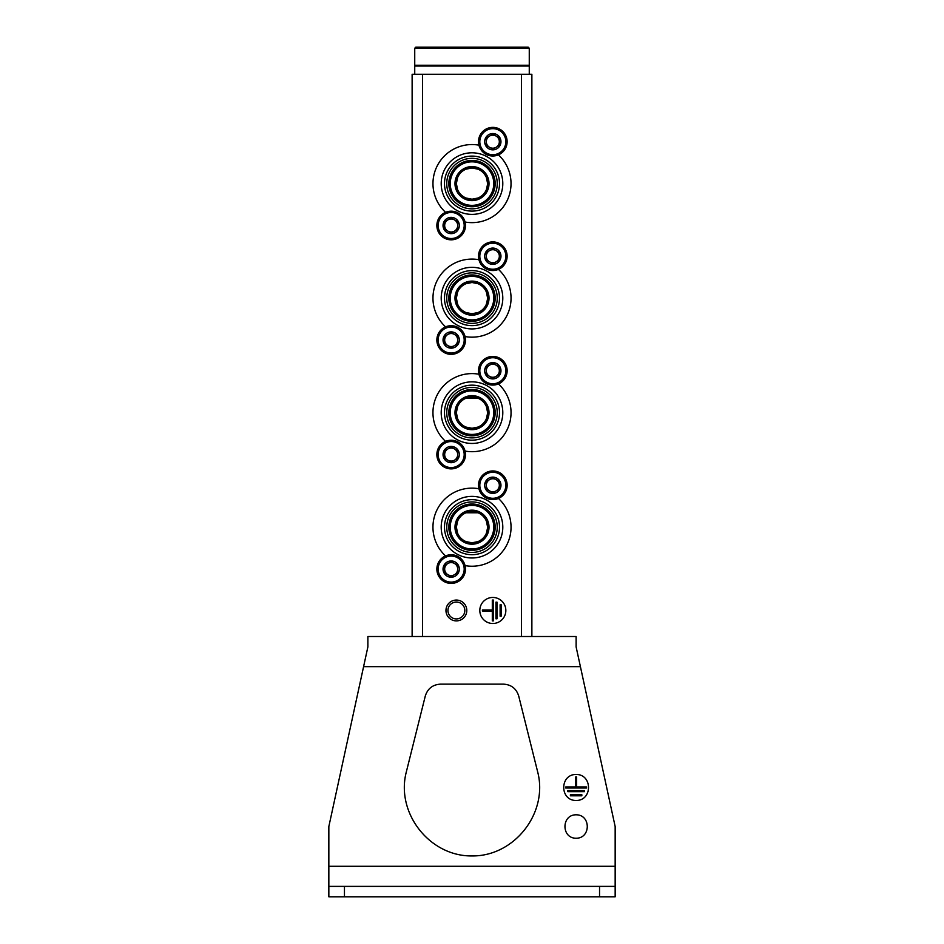 <?xml version="1.0" encoding="UTF-8"?>
<svg xmlns="http://www.w3.org/2000/svg" width="944" height="944" viewBox="0 0 944 944"><rect width="100%" height="100%" fill="white"/><g stroke="black" fill="none" stroke-linecap="round" stroke-linejoin="round"><path stroke-width="1.42" d="M465.97 427.066L472 428.269L478.018 427.066M486.408 418.676L487.611 413.13M487.623 412.67L486.42 406.652M478.03 398.25L465.994 398.238M457.592 406.628L456.389 412.54M456.377 412.634L457.58 418.652M465.97 312.535L472 313.738L478.018 312.535M486.408 304.145L487.611 298.599M487.623 298.139L486.42 292.121M478.03 283.719L472.059 282.504M472 282.504A15.623 15.623 0 0 1 485.523 305.927A15.623 15.623 0 0 1 458.477 305.927A15.623 15.623 0 0 1 472 282.504L465.994 283.707M457.592 292.097L456.389 298.009M456.377 298.103L457.58 304.121M465.97 198.004L472 199.208L478.018 198.004M486.408 189.614L487.611 184.068M487.623 183.62L486.42 177.59M478.03 169.188L472.059 167.973M472 167.973A15.623 15.623 0 0 1 485.523 191.408A15.623 15.623 0 0 1 458.477 191.408A15.623 15.623 0 0 1 472 167.973L465.994 169.177M457.592 177.566L456.389 183.478M456.377 183.584L457.58 189.602M465.97 541.596L472 542.8L478.018 541.596M486.408 533.207L487.611 527.661M487.623 527.2L486.42 521.171M478.03 512.781L465.994 512.769M457.592 521.159L456.389 527.071M456.377 527.165L457.58 533.183M412.127 636.504L412.127 74.269L531.873 74.269L531.873 636.504M505.842 610.473A13.015 13.015 0 0 0 486.313 599.204A13.015 13.015 0 0 0 486.313 621.742A13.015 13.015 0 0 0 505.842 610.473M456.377 600.065A10.408 10.408 0 0 1 465.404 615.677A10.408 10.408 0 0 1 447.362 615.677A10.408 10.408 0 0 1 456.377 600.065M456.377 602.036A8.437 8.437 0 0 1 463.693 614.697A8.437 8.437 0 0 1 449.073 614.697A8.437 8.437 0 0 1 456.377 602.036M501.158 604.75L500.108 604.75L500.108 616.208L501.158 616.208L501.158 604.75M496.992 602.142L495.942 602.142L495.942 618.804L496.992 618.804L496.992 602.142M482.408 609.954L482.408 610.992L492.308 610.992L492.308 620.892L493.346 620.892L493.346 600.065L492.308 600.065L492.308 609.954L482.408 609.954M472 511.565A15.623 15.623 0 0 1 485.523 534.988A15.623 15.623 0 0 1 458.477 534.988A15.623 15.623 0 0 1 472 511.565M445.568 555.922A39.046 39.046 0 0 1 478.938 488.756M498.432 498.444A39.046 39.046 0 0 1 465.062 565.609M472 496.379A30.798 30.798 0 0 1 498.668 542.588A30.798 30.798 0 0 1 445.332 542.588A30.798 30.798 0 0 1 472 496.379M472 499.671A27.506 27.506 0 0 1 495.824 540.936A27.506 27.506 0 0 1 448.176 540.936A27.506 27.506 0 0 1 472 499.671M472 501.937A25.252 25.252 0 0 1 493.865 539.803A25.252 25.252 0 0 1 450.135 539.803A25.252 25.252 0 0 1 472 501.937M472 504.013A23.163 23.163 0 0 1 492.06 538.764A23.163 23.163 0 0 1 451.94 538.764A23.163 23.163 0 0 1 472 504.013M472 505.406A21.771 21.771 0 0 1 490.856 538.068A21.771 21.771 0 0 1 453.144 538.068A21.771 21.771 0 0 1 472 505.406M472 510.173A17.016 17.016 0 0 1 486.738 535.685A17.016 17.016 0 0 1 457.262 535.685A17.016 17.016 0 0 1 472 510.173M472 397.035A15.623 15.623 0 0 1 485.523 420.458A15.623 15.623 0 0 1 458.477 420.458A15.623 15.623 0 0 1 472 397.035M445.568 441.391A39.046 39.046 0 0 1 478.938 374.225M498.432 383.913A39.046 39.046 0 0 1 465.062 451.079M472 381.848A30.798 30.798 0 0 1 498.668 428.057A30.798 30.798 0 0 1 445.332 428.057A30.798 30.798 0 0 1 472 381.848M472 385.152A27.506 27.506 0 0 1 495.824 426.405A27.506 27.506 0 0 1 448.176 426.405A27.506 27.506 0 0 1 472 385.152M472 387.406A25.252 25.252 0 0 1 493.865 425.272A25.252 25.252 0 0 1 450.135 425.272A25.252 25.252 0 0 1 472 387.406M472 389.483A23.163 23.163 0 0 1 492.06 424.234A23.163 23.163 0 0 1 451.94 424.234A23.163 23.163 0 0 1 472 389.483M472 390.887A21.771 21.771 0 0 1 490.856 423.537A21.771 21.771 0 0 1 453.144 423.537A21.771 21.771 0 0 1 472 390.887M472 395.642A17.016 17.016 0 0 1 486.738 421.154A17.016 17.016 0 0 1 457.262 421.154A17.016 17.016 0 0 1 472 395.642M445.568 326.86A39.046 39.046 0 0 1 478.938 259.706M498.432 269.382A39.046 39.046 0 0 1 465.062 336.548M472 267.329A30.798 30.798 0 0 1 498.668 313.526A30.798 30.798 0 0 1 445.332 313.526A30.798 30.798 0 0 1 472 267.329M472 270.621A27.506 27.506 0 0 1 495.824 311.874A27.506 27.506 0 0 1 448.176 311.874A27.506 27.506 0 0 1 472 270.621M472 272.875A25.252 25.252 0 0 1 493.865 310.753A25.252 25.252 0 0 1 450.135 310.753A25.252 25.252 0 0 1 472 272.875M472 274.952A23.163 23.163 0 0 1 492.06 309.703A23.163 23.163 0 0 1 451.94 309.703A23.163 23.163 0 0 1 472 274.952M472 276.356A21.771 21.771 0 0 1 490.856 309.007A21.771 21.771 0 0 1 453.144 309.007A21.771 21.771 0 0 1 472 276.356M472 281.111A17.016 17.016 0 0 1 486.738 306.635A17.016 17.016 0 0 1 457.262 306.635A17.016 17.016 0 0 1 472 281.111M445.568 212.329A39.046 39.046 0 0 1 478.938 145.175M498.432 154.863A39.046 39.046 0 0 1 465.062 222.017M472 152.798A30.798 30.798 0 0 1 498.668 198.995A30.798 30.798 0 0 1 445.332 198.995A30.798 30.798 0 0 1 472 152.798M472 156.09A27.506 27.506 0 0 1 495.824 197.343A27.506 27.506 0 0 1 448.176 197.343A27.506 27.506 0 0 1 472 156.09M472 158.344A25.252 25.252 0 0 1 493.865 196.222A25.252 25.252 0 0 1 450.135 196.222A25.252 25.252 0 0 1 472 158.344M472 160.433A23.163 23.163 0 0 1 492.06 195.172A23.163 23.163 0 0 1 451.94 195.172A23.163 23.163 0 0 1 472 160.433M472 161.825A21.771 21.771 0 0 1 490.856 194.476A21.771 21.771 0 0 1 453.144 194.476A21.771 21.771 0 0 1 472 161.825M472 166.581A17.016 17.016 0 0 1 486.738 192.104A17.016 17.016 0 0 1 457.262 192.104A17.016 17.016 0 0 1 472 166.581M443.043 569.09A8.13 8.13 0 0 1 453.285 561.232A8.13 8.13 0 0 1 458.218 573.161A8.13 8.13 0 0 1 443.043 569.09M457.687 572.843L457.687 565.338L451.173 561.574L444.671 565.338L444.671 572.843L451.173 576.607L457.687 572.843L457.687 569.09A6.502 6.502 0 0 1 454.43 574.731L457.687 572.843M436.86 569.09A14.313 14.313 0 0 1 458.336 556.689A14.313 14.313 0 0 1 458.336 581.492A14.313 14.313 0 0 1 436.86 569.09M454.43 574.731A6.502 6.502 0 0 1 447.928 574.731L451.173 576.607L454.43 574.731M447.928 574.731A6.502 6.502 0 0 1 444.671 569.09L444.671 572.843L447.928 574.731M444.671 569.09A6.502 6.502 0 0 1 447.928 563.45L444.671 565.338L444.671 569.09M451.173 561.574L447.928 563.45A6.502 6.502 0 0 1 454.43 563.45L451.173 561.574M454.43 563.45A6.502 6.502 0 0 1 457.687 569.09L457.687 565.338L454.43 563.45M443.043 454.56A8.13 8.13 0 0 1 453.285 446.701A8.13 8.13 0 0 1 458.218 458.631A8.13 8.13 0 0 1 443.043 454.56M457.687 458.312L457.687 450.807L451.173 447.043L444.671 450.807L444.671 458.312L451.173 462.076L457.687 458.312L457.687 454.56A6.502 6.502 0 0 1 454.43 460.2L457.687 458.312M436.86 454.56A14.313 14.313 0 0 1 458.336 442.158A14.313 14.313 0 0 1 458.336 466.961A14.313 14.313 0 0 1 436.86 454.56M454.43 460.2A6.502 6.502 0 0 1 447.928 460.2L451.173 462.076L454.43 460.2M447.928 460.2A6.502 6.502 0 0 1 444.671 454.56L444.671 458.312L447.928 460.2M444.671 454.56A6.502 6.502 0 0 1 447.928 448.919L444.671 450.807L444.671 454.56M451.173 447.043L447.928 448.919A6.502 6.502 0 0 1 454.43 448.919L451.173 447.043M454.43 448.919A6.502 6.502 0 0 1 457.687 454.56L457.687 450.807L454.43 448.919M443.043 340.029A8.13 8.13 0 0 1 453.285 332.17A8.13 8.13 0 0 1 458.218 344.1A8.13 8.13 0 0 1 443.043 340.029M457.687 343.793L457.687 336.276L451.173 332.512L444.671 336.276L444.671 343.793L451.173 347.545L457.687 343.793L457.687 340.029A6.502 6.502 0 0 1 454.43 345.669L457.687 343.793M436.86 340.029A14.313 14.313 0 0 1 458.336 327.627A14.313 14.313 0 0 1 458.336 352.431A14.313 14.313 0 0 1 436.86 340.029M454.43 345.669A6.502 6.502 0 0 1 447.928 345.669L451.173 347.545L454.43 345.669M447.928 345.669A6.502 6.502 0 0 1 444.671 340.029L444.671 343.793L447.928 345.669M444.671 340.029A6.502 6.502 0 0 1 447.928 334.4L444.671 336.276L444.671 340.029M451.173 332.512L447.928 334.4A6.502 6.502 0 0 1 454.43 334.4L451.173 332.512M454.43 334.4A6.502 6.502 0 0 1 457.687 340.029L457.687 336.276L454.43 334.4M443.043 225.498A8.13 8.13 0 0 1 453.285 217.639A8.13 8.13 0 0 1 458.218 229.569A8.13 8.13 0 0 1 443.043 225.498M457.687 229.262L457.687 221.746L451.173 217.993L444.671 221.746L444.671 229.262L451.173 233.015L457.687 229.262L457.687 225.498A6.502 6.502 0 0 1 454.43 231.138L457.687 229.262M436.86 225.498A14.313 14.313 0 0 1 458.336 213.108A14.313 14.313 0 0 1 458.336 237.9A14.313 14.313 0 0 1 436.86 225.498M454.43 231.138A6.502 6.502 0 0 1 447.928 231.138L451.173 233.015L454.43 231.138M447.928 231.138A6.502 6.502 0 0 1 444.671 225.498L444.671 229.262L447.928 231.138M444.671 225.498A6.502 6.502 0 0 1 447.928 219.869L444.671 221.746L444.671 225.498M451.173 217.993L447.928 219.869A6.502 6.502 0 0 1 454.43 219.869L451.173 217.993M454.43 219.869A6.502 6.502 0 0 1 457.687 225.498L457.687 221.746L454.43 219.869M484.685 485.275A8.13 8.13 0 0 1 494.927 477.416A8.13 8.13 0 0 1 499.872 489.346A8.13 8.13 0 0 1 484.685 485.275M499.329 489.027L499.329 481.523L492.827 477.758L486.313 481.523L486.313 489.027L492.827 492.792L499.329 489.027L499.329 485.275A6.502 6.502 0 0 1 496.072 490.915L499.329 489.027M478.502 485.275A14.313 14.313 0 0 1 499.978 472.873A14.313 14.313 0 0 1 499.978 497.677A14.313 14.313 0 0 1 478.502 485.275M496.072 490.915A6.502 6.502 0 0 1 489.57 490.915L492.827 492.792L496.072 490.915M489.57 490.915A6.502 6.502 0 0 1 486.313 485.275L486.313 489.027L489.57 490.915M486.313 485.275A6.502 6.502 0 0 1 489.57 479.635L486.313 481.523L486.313 485.275M492.827 477.758L489.57 479.635A6.502 6.502 0 0 1 496.072 479.635L492.827 477.758M496.072 479.635A6.502 6.502 0 0 1 499.329 485.275L499.329 481.523L496.072 479.635M484.685 370.744A8.13 8.13 0 0 1 494.927 362.885A8.13 8.13 0 0 1 499.872 374.815A8.13 8.13 0 0 1 484.685 370.744M499.329 374.508L499.329 366.992L492.827 363.228L486.313 366.992L486.313 374.508L492.827 378.261L499.329 374.508L499.329 370.744A6.502 6.502 0 0 1 496.072 376.385L499.329 374.508M478.502 370.744A14.313 14.313 0 0 1 499.978 358.342A14.313 14.313 0 0 1 499.978 383.146A14.313 14.313 0 0 1 478.502 370.744M496.072 376.385A6.502 6.502 0 0 1 489.57 376.385L492.827 378.261L496.072 376.385M489.57 376.385A6.502 6.502 0 0 1 486.313 370.744L486.313 374.508L489.57 376.385M486.313 370.744A6.502 6.502 0 0 1 489.57 365.116L486.313 366.992L486.313 370.744M492.827 363.228L489.57 365.116A6.502 6.502 0 0 1 496.072 365.116L492.827 363.228M496.072 365.116A6.502 6.502 0 0 1 499.329 370.744L499.329 366.992L496.072 365.116M484.685 256.213A8.13 8.13 0 0 1 494.927 248.355A8.13 8.13 0 0 1 499.872 260.284A8.13 8.13 0 0 1 484.685 256.213M499.329 259.978L499.329 252.461L492.827 248.697L486.313 252.461L486.313 259.978L492.827 263.73L499.329 259.978L499.329 256.213A6.502 6.502 0 0 1 496.072 261.854L499.329 259.978M478.502 256.213A14.313 14.313 0 0 1 499.978 243.823A14.313 14.313 0 0 1 499.978 268.615A14.313 14.313 0 0 1 478.502 256.213M496.072 261.854A6.502 6.502 0 0 1 489.57 261.854L492.827 263.73L496.072 261.854M489.57 261.854A6.502 6.502 0 0 1 486.313 256.213L486.313 259.978L489.57 261.854M486.313 256.213A6.502 6.502 0 0 1 489.57 250.585L486.313 252.461L486.313 256.213M492.827 248.697L489.57 250.585A6.502 6.502 0 0 1 496.072 250.585L492.827 248.697M496.072 250.585A6.502 6.502 0 0 1 499.329 256.213L499.329 252.461L496.072 250.585M484.685 141.683A8.13 8.13 0 0 1 494.927 133.836A8.13 8.13 0 0 1 499.872 145.754A8.13 8.13 0 0 1 484.685 141.683M499.329 145.447L499.329 137.93L492.827 134.178L486.313 137.93L486.313 145.447L492.827 149.199L499.329 145.447L499.329 141.683A6.502 6.502 0 0 1 496.072 147.323L499.329 145.447M478.502 141.683A14.313 14.313 0 0 1 499.978 129.293A14.313 14.313 0 0 1 499.978 154.084A14.313 14.313 0 0 1 478.502 141.683M496.072 147.323A6.502 6.502 0 0 1 489.57 147.323L492.827 149.199L496.072 147.323M489.57 147.323A6.502 6.502 0 0 1 486.313 141.683L486.313 145.447L489.57 147.323M486.313 141.683A6.502 6.502 0 0 1 489.57 136.054L486.313 137.93L486.313 141.683M492.827 134.178L489.57 136.054A6.502 6.502 0 0 1 496.072 136.054L492.827 134.178M496.072 136.054A6.502 6.502 0 0 1 499.329 141.683L499.329 137.93L496.072 136.054M529.265 48.238L528.227 47.2L415.773 47.2L414.735 48.238L414.735 65.242L529.265 65.242L529.265 48.238L414.735 48.238M420.458 65.242L420.458 66.033M529.265 74.269L529.265 66.033L414.735 66.033L414.735 74.269M599.546 886.392L328.842 886.392L328.842 896.8L615.158 896.8L615.158 886.392L599.546 886.392L599.546 896.8M615.158 886.392L615.158 826.519L576.123 646.923L576.123 636.504L367.877 636.504L367.877 646.923L328.842 826.519L328.842 886.392M576.123 800.488C559.603 800.63 559.603 774.328 576.123 774.458C592.631 774.328 592.631 800.63 576.123 800.488M576.123 838.237C561.255 838.355 561.255 814.684 576.123 814.802C590.979 814.684 590.979 838.355 576.123 838.237M537.655 771.838L518.693 695.964C516.321 688.589 511.27 684.636 503.541 684.14L440.459 684.14C432.73 684.636 427.679 688.589 425.307 695.964L406.345 771.838C395.524 812.878 429.567 856.479 472 855.937C514.433 856.479 548.476 812.878 537.655 771.838C548.476 812.878 514.433 856.479 472 855.937C429.567 856.479 395.524 812.878 406.345 771.838M425.307 695.964C427.679 688.589 432.73 684.636 440.459 684.14M503.541 684.14C511.27 684.636 516.321 688.589 518.693 695.964M570.388 795.804L581.846 795.804L581.846 794.765L570.388 794.765L570.388 795.804M567.792 791.638L584.442 791.638L584.442 790.6L567.792 790.6L567.792 791.638M565.704 786.954L565.704 787.992L586.531 787.992L586.531 786.954L576.642 786.954L576.642 777.065L575.592 777.065L575.592 786.954L565.704 786.954M521.454 74.269L521.454 636.504M422.546 74.269L422.546 636.504M438.158 569.09A13.015 13.015 0 0 1 457.687 557.821A13.015 13.015 0 0 1 457.687 580.359A13.015 13.015 0 0 1 438.158 569.09M438.158 454.56A13.015 13.015 0 0 1 457.687 443.291A13.015 13.015 0 0 1 457.687 465.829A13.015 13.015 0 0 1 438.158 454.56M438.158 340.029A13.015 13.015 0 0 1 457.687 328.76A13.015 13.015 0 0 1 457.687 351.298A13.015 13.015 0 0 1 438.158 340.029M438.158 225.498A13.015 13.015 0 0 1 457.687 214.229A13.015 13.015 0 0 1 457.687 236.767A13.015 13.015 0 0 1 438.158 225.498M479.812 485.275A13.015 13.015 0 0 1 499.329 474.006A13.015 13.015 0 0 1 499.329 496.544A13.015 13.015 0 0 1 479.812 485.275M479.812 370.744A13.015 13.015 0 0 1 499.329 359.475A13.015 13.015 0 0 1 499.329 382.013A13.015 13.015 0 0 1 479.812 370.744M479.812 256.213A13.015 13.015 0 0 1 499.329 244.944A13.015 13.015 0 0 1 499.329 267.482A13.015 13.015 0 0 1 479.812 256.213M479.812 141.683A13.015 13.015 0 0 1 499.329 130.414A13.015 13.015 0 0 1 499.329 152.963A13.015 13.015 0 0 1 479.812 141.683M344.454 886.392L344.454 896.8M580.407 666.653L363.593 666.653M615.158 866.297L328.842 866.297M523.542 65.242L523.542 66.033"/></g></svg>
